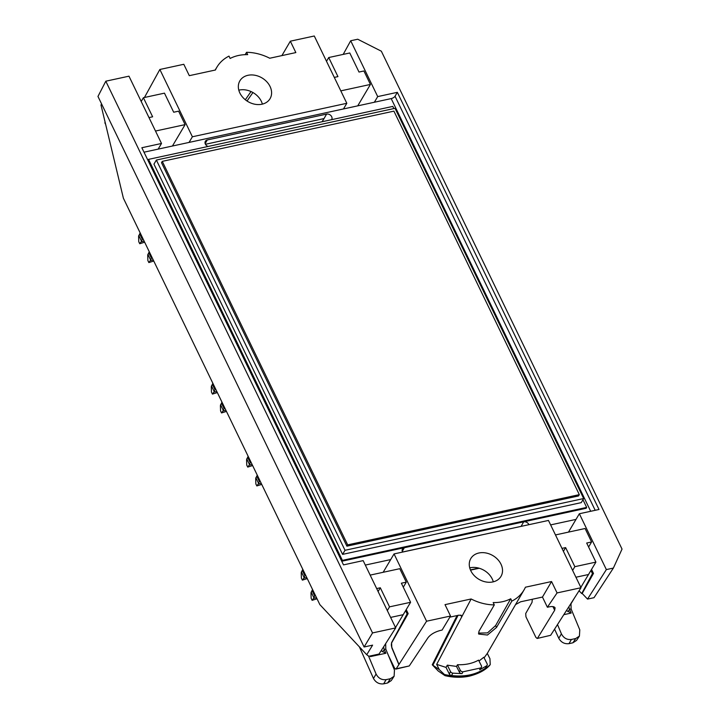 <?xml version="1.0" encoding="UTF-8"?>
<svg xmlns="http://www.w3.org/2000/svg" width="720" height="720" viewBox="0 0 720 720"><rect width="100%" height="100%" fill="white"/><g stroke="black" fill="none" stroke-linecap="round" stroke-linejoin="round"><path stroke-width="1.08" d="M450.549 671.598L447.318 665.163L446.013 667.404L449.316 673.974L450.549 671.598A2.448 1.89 28.8 0 0 452.817 673.155L451.575 675.531A2.448 1.89 -151.2 0 1 449.316 673.974M449.856 617.139L459 615.15L461.889 615.681L461.925 616.473L471.141 598.977A44.262 34.74 30.6 0 0 494.307 604.908L478.971 631.251L478.71 634.077L487.458 635.031L496.521 627.444L511.848 601.101A44.262 34.74 30.6 0 0 524.115 589.788A44.262 34.74 30.6 0 0 525.429 587.205L551.556 581.544L542.466 597.06L520.632 601.794L515.556 604.566M461.925 616.473L436.671 664.38L446.013 667.404M447.318 665.163L456.516 666.423L459.333 672.039L460.278 670.23A2.448 1.89 28.8 0 0 462.96 671.814L462.015 673.623L452.817 673.155M486.639 665.82A2.448 1.89 28.8 0 0 487.107 665.298L485.865 667.665A2.448 1.89 -151.2 0 1 485.406 668.196L486.639 665.82L479.664 669.789L480.609 667.98A2.448 1.89 28.8 0 0 481.392 667.278A2.448 1.89 28.8 0 0 481.338 665.667L478.566 660.141C472.464 663.489 465.444 665.01 457.506 664.713L456.516 666.423M478.998 661.014L483.822 657.252L487.053 663.687A2.448 1.89 28.8 0 1 487.107 665.298M444.411 674.496L444.897 675.162C463.257 679.185 478.125 675.963 489.519 665.514L490.23 664.623L489.942 658.683L487.287 653.409L484.11 657.828M478.467 633.114L487.512 632.889L495.612 625.572L510.723 598.761A41.508 32.58 -149.4 0 1 493.173 602.568L494.307 604.908M144.441 97.497L159.858 69.48L183.798 64.287L189.306 75.672L215.424 70.011A44.262 34.74 30.6 0 1 217.026 66.96A44.262 34.74 30.6 0 1 229.005 56.115L230.139 58.455A41.508 32.58 -149.4 0 1 247.689 54.648L246.555 52.308L245.133 54.666M563.409 551.34L565.623 547.596L574.848 566.676L572.625 570.411M575.73 638.532L579.429 636.075L576.567 640.404L572.913 642.798L575.73 638.532L571.419 639.468L568.98 643.653L572.913 642.798M568.98 643.653C564.534 644.166 561.132 642.375 558.792 638.307L554.571 629.145M105.129 122.238L104.247 118.539M444.861 675.567L438.237 671.013L432.261 664.785L439.317 669.654L444.384 674.469M488.898 666.108L489.519 665.514M480.609 667.98L462.96 671.814M485.406 668.196C476.163 674.64 464.886 677.088 451.575 675.531M432.261 664.785L457.083 615.573M532.341 599.256L532.017 602.406L525.708 613.512L525.951 616.824L535.887 637.38L537.156 638.469L550.647 635.301L581.004 587.736L557.064 592.929L547.38 607.239L548.946 606.897C552.276 606.24 554.319 606.546 555.084 607.824L554.67 610.254L552.915 606.618M521.064 526.383L402.57 552.015M402.597 552.069A4.059 3.186 -149.4 0 1 402.435 549.054A4.059 3.186 -149.4 0 1 404.343 547.713L523.674 521.838A4.059 3.186 -149.4 0 1 528.903 524.682M440.532 630.405L442.089 630.072L450.522 616.023L426.573 621.216L396.198 668.79L409.266 665.955L428.004 637.713C430.695 634.338 434.871 631.908 440.532 630.405M547.38 607.239L542.466 597.06M493.299 581.832A17.532 13.761 30.6 0 0 470.142 567.774A17.532 13.761 30.6 0 0 469.737 567.873M550.647 635.301L537.156 638.469M371.025 655.785L370.413 656.604L385.857 653.256L381.132 650.727M343.503 564.885L141.849 147.735L161.505 143.469L128.97 76.176L105.804 81.198L372.528 632.934L395.694 627.912L363.159 560.619L343.503 564.885M462.015 673.623A2.448 1.89 -151.2 0 1 459.333 672.039M343.188 54.405L350.703 40.752L357.723 39.231L381.348 51.201L622.035 549.09L613.377 568.071L594.009 597.69L587.529 599.094L606.357 569.592L613.377 568.071M148.986 117.585L152.631 116.793L143.406 97.722L141.192 101.457M245.331 99.774L250.992 91.548M574.605 597.753L570.996 603.774L571.113 608.94L579.78 629.856L579.429 636.075M588.609 547.011L591.597 541.971L586.683 543.033L595.908 562.104L580.833 587.385M393.849 108.567L392.805 106.407L148.536 159.372L342.387 560.376L586.656 507.411L582.957 499.752M583.668 498.546L581.247 502.632L342.585 554.382L153.945 164.142L156.366 160.056L395.028 108.315L583.668 498.546L345.015 550.296L156.366 160.056M326.502 61.281L328.725 57.537L349.776 52.974L359.001 72.045L363.915 70.983L370.422 84.438L357.732 105.849M385.857 653.256L384.273 649.449A4.077 1.926 77.8 0 1 383.652 646.776M382.536 651.798A8.973 1.539 -45.5 0 0 384.273 649.449L385.794 649.125L394.47 670.032L394.11 676.26L391.257 680.58L387.603 682.983L390.42 678.717L386.109 679.644L383.661 683.838L387.603 682.983M383.157 572.292L390.699 559.575L365.319 565.083M281.898 55.602L290.34 41.193L295.848 52.578L269.721 58.239A44.262 34.74 30.6 0 0 246.555 52.308M590.931 570.501L592.452 573.651L581.697 593.568L579.078 590.76M262.368 104.13A17.532 13.761 30.6 0 0 238.806 90.171M395.694 627.912L379.017 654.057L368.811 656.262L366.741 654.714L372.6 645.138L364.104 646.983L97.965 96.444L105.804 81.198M144.648 242.19L139.734 243.729L138.762 241.704L138.6 236.349L139.68 233.901A16.308 6.525 154.2 0 0 140.175 232.938M586.656 507.411L586.143 508.284L341.865 561.24L148.014 160.245L148.536 159.372M591.552 569.448L593.478 573.435L582.174 593.46L587.529 599.094M582.174 593.46L581.697 593.568M458.046 615.366L432.999 665.01M144 152.19L374.355 102.249L377.703 96.597L397.35 92.331L599.013 509.481L579.357 513.747L606.357 569.592M189.036 142.425L192.384 136.773L346.815 103.293L343.467 108.945M172.422 146.034L185.103 124.623L155.493 131.04M185.103 124.623L178.605 111.159L173.691 112.23L164.466 93.15L143.406 97.722M593.478 573.435L592.452 573.651M568.476 532.116L576.009 519.399L550.629 524.898M376.668 588.564L380.313 587.781L378.099 591.516M364.104 646.983L372.528 632.934M480.438 669.087A2.448 1.89 -151.2 0 1 479.664 669.789M350.703 40.752L377.703 96.597M104.841 122.787L105.642 124.362M579.357 513.747L576.009 519.399M591.597 541.971L585.09 528.507L555.48 534.933M561.978 548.388L565.623 547.596M471.141 598.977L445.014 604.638L450.522 616.023M261.954 104.22A17.532 13.761 -149.4 0 1 243.198 97.803A17.532 13.761 -149.4 0 1 239.886 80.82A17.532 13.761 -149.4 0 1 261.981 77.922A17.532 13.761 -149.4 0 1 270.045 98.694A17.532 13.761 -149.4 0 1 261.954 104.22M581.004 587.736L548.469 520.443L394.047 553.923L426.573 621.216M101.565 103.905L100.989 104.994L123.39 198.216L319.851 604.62L366.741 654.714M374.355 102.249L391.194 98.595A3.258 1.305 154.2 0 0 395.037 96.246L397.35 92.331M322.083 121.743L324.054 118.566L205.461 144.279M208.053 146.466A4.059 3.186 -149.4 0 1 205.335 141.327A4.059 3.186 -149.4 0 1 207.243 139.977L326.574 114.111A4.059 3.186 -149.4 0 1 330.948 115.632A4.059 3.186 -149.4 0 1 331.65 119.592A4.059 3.186 -149.4 0 1 331.596 119.682M567.846 611.622A8.973 1.539 -45.5 0 0 569.583 609.273L571.176 613.071L566.442 610.542M568.971 606.582A4.077 1.926 -102.2 0 0 569.583 609.273L571.113 608.94M511.848 601.101L510.723 598.761M395.523 627.561L410.589 602.289L401.373 583.209L406.287 582.147L399.78 568.692L370.161 575.109M396.198 668.79L395.775 669.123L394.506 668.034L388.431 655.47M405.612 610.686L407.142 613.836L391.563 642.681L391.824 647.811L398.826 664.497M342.387 560.376L341.865 561.24M403.299 587.196L406.287 582.147M457.506 664.713L460.278 670.23M406.242 609.633L408.159 613.611L391.788 642.627A4.077 1.926 -102.2 0 0 391.995 647.775L398.961 664.47M408.159 613.611L407.142 613.836M385.425 644.004L389.232 638.037M385.686 643.95L385.794 649.125M595.908 562.104L574.848 566.676M537.579 638.136L554.67 610.254M394.047 553.923L390.699 559.575M328.725 57.537L337.941 76.617L334.296 77.409M340.803 90.864L370.422 84.438M370.413 656.604L370.152 655.974M383.661 683.838C379.215 684.342 375.822 682.56 373.482 678.483L376.083 674.019L368.541 656.055M376.083 674.019C378.333 678.258 381.672 680.139 386.109 679.644M390.42 678.717L394.11 676.26M403.245 614.673L390.618 617.418M387.315 610.596L389.529 606.852L410.589 602.289M478.899 552.996A17.532 13.761 -149.4 0 1 497.664 559.413A17.532 13.761 -149.4 0 1 500.976 576.396A17.532 13.761 -149.4 0 1 478.881 579.294A17.532 13.761 -149.4 0 1 470.817 558.522A17.532 13.761 -149.4 0 1 478.899 552.996M290.34 41.193L314.28 36L346.815 103.293M359.388 646.866L373.482 678.483M409.266 665.955L395.775 669.123M557.064 592.929L551.556 581.544M159.858 69.48L192.384 136.773M557.496 624.555L561.402 633.843C563.643 638.082 566.982 639.963 571.419 639.468M490.23 664.623C478.728 675.45 463.446 678.735 444.384 674.496M161.505 143.469L158.157 149.121M389.529 606.852L380.313 587.781M436.671 664.38L439.317 669.654M588.564 574.497L575.928 577.233M316.503 597.69L313.587 598.329L314.667 595.881A16.308 6.525 154.2 0 0 315.162 594.918M317.034 598.788L312.12 600.318L311.148 598.302L310.986 592.947L312.066 590.499A16.308 6.525 154.2 0 0 312.561 589.527M313.587 598.329L312.12 600.318M313.74 597.447L311.139 592.065M306.747 577.512L303.831 578.142L304.911 575.694A16.308 6.525 154.2 0 0 305.406 574.731M307.269 578.601L302.364 580.131L301.392 578.115L301.221 572.76L302.31 570.312A16.308 6.525 154.2 0 0 302.796 569.349M303.831 578.142L302.364 580.131M303.984 577.26L301.383 571.878M252.099 464.472L249.183 465.111L250.263 462.663A16.308 6.525 154.2 0 0 250.758 461.691M252.63 465.561L247.725 467.1L246.744 465.084L246.582 459.729L247.662 457.281A16.308 6.525 154.2 0 0 248.157 456.309M249.183 465.111L247.725 467.1M249.336 464.229L246.735 458.838M216.81 391.473L213.894 392.103L214.974 389.664A16.308 6.525 154.2 0 0 215.469 388.692M217.341 392.562L212.436 394.101L211.455 392.085L211.293 386.721L212.373 384.273A16.308 6.525 154.2 0 0 212.868 383.31M213.894 392.103L212.436 394.101M214.047 391.221L211.446 385.839M153.225 259.938L150.309 260.568L151.389 258.12A16.308 6.525 154.2 0 0 151.884 257.157M153.756 261.027L148.842 262.566L147.87 260.541L147.708 255.186L148.788 252.738A16.308 6.525 154.2 0 0 149.283 251.775M150.309 260.568L148.842 262.566M150.462 259.686L147.861 254.304M261.207 483.309L258.291 483.948L259.371 481.5A16.308 6.525 154.2 0 0 259.866 480.537M261.738 484.407L256.833 485.937L255.852 483.921L255.69 478.566L256.77 476.118A16.308 6.525 154.2 0 0 257.265 475.155M258.291 483.948L256.833 485.937M258.444 483.066L255.843 477.684M225.918 410.31L223.002 410.949L224.082 408.501A16.308 6.525 154.2 0 0 224.577 407.529M226.449 411.399L221.535 412.938L220.563 410.922L220.401 405.558L221.481 403.119A16.308 6.525 154.2 0 0 221.976 402.147M223.002 410.949L221.535 412.938M223.155 410.067L220.554 404.676M144.117 241.101L141.201 241.731L142.281 239.283A16.308 6.525 154.2 0 0 142.776 238.32M141.201 241.731L139.734 243.729M141.354 240.849L138.753 235.467M346.896 546.174L161.496 162.666L162.27 161.361L393.912 111.132L579.312 494.64L578.538 495.945L346.896 546.174L347.67 544.869L162.27 161.361M342.585 554.382L345.015 550.296M579.312 494.64L347.67 544.869M521.127 526.311L523.674 521.838M496.521 627.444L495.612 625.572M478.692 568.098L470.421 569.889M404.343 547.713L402.282 551.367M324.054 118.566L326.574 114.111M207.243 139.977L205.182 143.631M395.037 96.246L595.197 510.309M590.697 511.29L391.194 98.595M461.772 616.959L460.845 615.051M571.176 613.071L563.805 614.673M558.792 638.307L561.402 633.843M314.667 595.881L312.066 590.499M304.911 575.694L302.31 570.312M250.263 462.663L247.662 457.281M214.974 389.664L212.373 384.273M151.389 258.12L148.788 252.738M259.371 481.5L256.77 476.118M224.082 408.501L221.481 403.119M142.281 239.283L139.68 233.901M524.115 589.788L487.251 653.472M445.032 675.666C453.474 677.619 461.565 677.781 469.314 676.161C478.152 673.902 484.794 670.464 489.231 665.829M247.032 101.016L252.918 92.529M217.026 66.96L215.136 70.074M480.447 669.078L481.392 667.278M470.52 570.123L479.205 568.242"/></g></svg>
